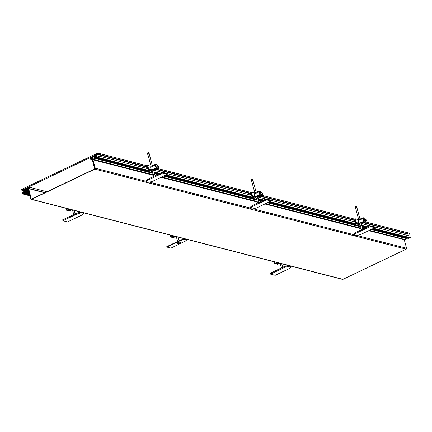 <?xml version="1.0" encoding="UTF-8"?>
<svg xmlns="http://www.w3.org/2000/svg" width="432" height="432" viewBox="0 0 432 432"><rect width="100%" height="100%" fill="white"/><g stroke="black" fill="none" stroke-linecap="round" stroke-linejoin="round"><path stroke-width="0.65" d="M28.253 188.276L27.983 188.341L30.856 198.936A0.707 0.583 104.4 0 0 31.601 199.314L342.922 279.358L406.193 249.161A0.707 0.583 -75.6 0 0 406.582 248.243L357.102 235.521M28.172 188.255L31.217 198.887M31.045 198.844A0.475 0.389 104.4 0 0 31.541 199.098L94.813 168.901A0.475 0.389 104.4 0 0 95.072 168.286L92.389 157.604L95.261 168.199A0.707 0.583 104.4 0 1 94.873 169.117L31.601 199.314M404.298 239.836L406.582 248.243M31.25 199.352L342.565 279.396A0.707 0.583 -75.6 0 0 342.922 279.358M96.115 157.729L96.935 157.34L95.996 153.878L97.697 153.068L97.988 154.138L97.61 154.321L97.438 153.684L96.493 154.132L97.34 157.248L98.28 156.794L98.107 156.157L98.485 155.979L98.95 157.685L98.572 157.864L98.399 157.226L97.983 157.426L98.156 158.063L97.816 158.225L97.621 157.502L96.892 158.36L96.773 157.907L96.017 158.269L95.504 157.918A0.896 0.74 104.4 0 1 94.781 158.225L94.657 158.377A1.064 0.875 104.4 0 1 94.192 159.608L94.279 159.916L93.911 159.743A1.064 0.875 104.4 0 1 92.939 159.122L92.47 157.394L91.978 157.631L94.694 168.788L91.843 158.306L90.995 158.711L91.228 159.575L90.85 159.754L90.461 158.328L91.724 157.874L91.579 157.334L92.642 156.46L93.317 158.944A0.594 0.486 -75.6 0 0 94.203 158.998L94.37 158.101L93.587 156.006L94.014 156.784L94.273 156.168L94.635 157.507A0.427 0.351 -75.6 0 0 95.315 157.183L94.954 155.844L95.65 155.509L95.396 155.995L96.115 157.729M365.85 222.016L409.147 233.15L409.439 234.22L364.473 222.658M355.736 220.412L260.658 195.966M251.921 193.72L156.843 169.274M148.106 167.027L97.988 154.138M354.758 219.164L262.035 195.323M250.943 192.472L158.22 168.631M147.123 165.78L97.697 153.068M409.439 234.22L364.09 222.836M355.817 220.709L260.275 196.144M252.002 194.017L156.46 169.452M148.187 167.324L97.61 154.321M408.078 234.144L363.955 222.901M354.218 220.401L260.134 196.209M250.403 193.703L156.319 169.517M146.583 167.011L96.493 154.132M407.943 234.214L408.332 235.645M373.658 228.317L410.4 237.762L409.936 236.056L374.679 226.989M369.797 225.736L362.113 223.76M355.547 222.07L270.864 200.297M265.982 199.044L258.293 197.068M251.732 195.377L167.044 173.605M162.167 172.352L154.478 170.375M147.917 168.685L98.485 155.979M367.637 226.768L361.892 225.288M356.697 223.954L269.838 201.625M263.822 200.075L258.071 198.596M252.882 197.262L166.023 174.928M160.002 173.383L154.256 171.904M149.067 170.57L98.95 157.685M410.4 237.762L373.28 228.496M367.259 226.946L361.773 225.536M356.465 224.176L269.46 201.803M263.444 200.254L257.958 198.844M252.65 197.478L165.645 175.111M159.624 173.561L154.138 172.152M148.835 170.786L98.572 157.864M98.491 157.556L97.983 157.426M409.52 237.816L409.606 238.14L372.865 228.695M366.844 227.146L361.859 225.866M355.239 224.165L269.05 202.003M263.029 200.453L258.044 199.174M251.424 197.473L165.229 175.311M159.208 173.761L154.229 172.481M147.609 170.775L98.156 158.063M409.606 238.14L372.524 228.857M366.503 227.308L361.935 226.136M355.315 224.429L268.709 202.165M262.688 200.615L258.12 199.444M251.5 197.737L164.889 175.473M158.868 173.923L154.3 172.746M147.679 171.045L97.816 158.225M97.724 157.874L97.151 157.729M97.794 158.134L97.222 157.988M408.607 238.135L408.343 238.437L372.017 229.1M365.996 227.551L362.043 226.535M360.461 226.125L268.202 202.403M262.181 200.858L258.228 199.838M256.646 199.433L164.387 175.711M158.366 174.166L154.408 173.146M152.831 172.741L96.892 158.36M407.646 238.259L371.833 229.187M365.812 227.637L362.081 226.676M360.499 226.271L268.018 202.495M261.997 200.945L258.266 199.984M256.684 199.579L164.203 175.797M158.182 174.253L154.451 173.291M152.869 172.886L96.017 158.269M406.777 238.167A0.896 0.74 104.4 0 1 406.226 238.302L406.107 238.459A1.064 0.875 104.4 0 1 405.643 239.69L369.371 230.364M363.35 228.814L362.61 228.625M361.028 228.22L265.55 203.672M259.529 202.122L258.795 201.933M257.213 201.523L161.735 176.974M155.714 175.43L154.98 175.241M153.398 174.83L94.192 159.608M405.643 239.69L405.724 239.992L368.982 230.548M361.114 228.523L265.167 203.855M259.146 202.306L258.876 202.235M257.294 201.83L161.352 177.163M155.331 175.613L155.061 175.543M153.479 175.138L94.279 159.916M405.724 239.992L368.701 230.683M361.174 228.749L264.881 203.99M257.359 202.052L161.066 177.298M153.538 175.36L93.992 160.051M92.027 158.976L90.995 158.711M92.259 159.84L91.228 159.575M92.34 160.137L90.85 159.754M93.793 156.751L92.642 156.46M95.062 156.249L93.776 155.92M95.099 156.384L94.273 156.168M96.034 155.909L95.737 155.833M96.066 156.168L95.396 155.995M96.444 157.572L95.78 157.405M23.301 188.573L21.6 189.389L21.892 190.458L22.27 190.274L22.097 189.637L23.042 189.189L23.884 192.299L22.939 192.753L22.766 192.116L22.388 192.294L22.853 194L23.231 193.822L23.058 193.185L23.474 192.985L23.647 193.622L23.987 193.46L23.792 192.737L24.764 192.78L24.64 192.332L25.396 191.97L25.623 191.268A0.896 0.74 -75.6 0 0 26.33 190.89L26.498 190.906A1.064 0.875 -75.6 0 0 27.443 191.462L27.529 191.77L27.729 191.327A1.064 0.875 -75.6 0 0 28.177 190.031L27.707 188.303L28.199 188.071L31.266 199.06L28.625 188.476L29.479 188.066L29.711 188.935L30.089 188.752L29.705 187.326L28.512 188.044L28.366 187.499L27.4 187.963L27.124 187.726L27.799 190.215A0.594 0.486 104.4 0 1 27.146 190.998L26.584 190.453L26.179 188.179L26.222 189.135L25.731 188.881L26.093 190.22A0.427 0.351 104.4 0 1 25.412 190.544L25.051 189.205L24.349 189.54L24.44 189.864L24.781 189.702L25.159 191.106L25.061 191.641L24.241 192.035L23.339 188.584M21.892 190.458L23.495 190.868M22.27 190.274L23.414 190.571M22.097 189.637L23.242 189.934M22.766 192.116L23.749 192.364M22.853 194L30.019 195.842M23.231 193.822L29.938 195.545M23.058 193.185L23.566 193.315M23.647 193.622L29.846 195.215M23.987 193.46L29.776 194.951M23.792 192.737L29.576 194.222M24.332 192.769L29.549 194.108M24.764 192.78L29.516 194.006M24.64 192.332L29.398 193.552M25.396 191.97L29.236 192.958M27.529 191.77L29.014 192.154M27.81 191.635L28.955 191.927M27.729 191.327L28.874 191.624M27.707 188.303L27.988 188.374M28.625 188.476L29.662 188.741M29.711 188.935L44.739 192.796M30.089 188.752L45.117 192.618M29.705 187.326L46.926 191.754M28.366 187.499L29.192 187.715M27.313 187.639L27.81 187.763M26.584 190.453L27.724 190.744M26.401 189.783L27.778 190.134M26.59 189.691L27.734 189.988M26.179 188.179L27.324 188.471M25.051 189.205L25.877 189.416M24.44 189.864L24.851 189.967M96.725 156.632L96.25 156.859L95.839 155.434L95.18 155.66L95.375 154.181L95.958 153.911L95.818 154.872L96.233 154.818L96.746 156.643M24.359 190.436L24.16 189.702L24.786 189.259L24.667 188.914L24.197 189.049L23.96 188.271L23.339 188.633L23.803 188.773L23.571 189.497L24.062 191.311L24.5 191.176L24.397 190.566L25.061 190.739L24.359 190.436L25.024 190.609M24.273 190.112L24.937 190.285M95.299 154.213L23.998 188.244L24.235 189.108L95.531 155.077L95.337 154.224M357.156 223.56L357.043 223.139L357.61 222.869L357.847 223.733L356.551 223.403L356.724 224.051L360.137 224.926M361.719 225.331L361.541 224.683M356.783 207.571L356.119 207.392L355.482 207.803L358.717 219.71L355.304 218.819L356.314 222.539L357.61 222.869M358.657 222.107L357.853 222.491L358.144 223.571L359.888 224.019M356.551 223.403L355.849 223.738M355.153 223.835L355.385 224.689L356.724 224.051M354.186 220.293L354.418 221.146L355.196 220.774L355.747 222.809L356.314 222.539M354.883 220.19L354.737 219.089L355.304 218.819M357.043 223.139L355.747 222.809M355.385 224.689L360.423 225.985M354.418 221.146L355.363 221.389M363.744 220.898L364.662 220.46L366.52 220.941L365.531 221.411M358.144 223.571L358.943 223.193M366.52 220.941L366.223 219.856L364.37 219.38L363.247 219.915M364.37 219.38L364.662 220.46M358.63 220.552L358.441 219.839L363.042 217.696L363.301 218.673L362.891 218.565L363.614 221.324L364.127 221.454L363.463 219.829M365.413 219.65L364.624 218.101L363.042 217.696M361.292 223.771L365.504 221.805L366.017 221.94L361.373 224.073M364.127 221.454L359.527 223.598L359.014 223.468L358.29 220.709L362.891 218.565M366.017 221.94L365.839 221.265M361.174 223.339L365.391 221.373L365.504 221.805M359.014 223.468L363.614 221.324M374.344 226.789L374.458 227.221L370.44 226.19L370.321 225.758L374.344 226.789M354.386 234.97L354.17 234.171A4.261 1.372 -15.2 0 1 354.164 234.155A4.261 1.372 -15.2 0 1 354.159 233.971L354.375 234.77A4.261 1.372 -15.2 0 0 354.386 234.97A4.261 1.372 -15.2 0 0 355.093 235.478A4.261 1.372 -15.2 0 0 357.232 235.505L360.763 234.468L374.879 227.734L374.63 226.822L374.501 227.232L370.397 226.179L370.008 225.634L370.251 226.541L374.879 227.734M354.154 234.101A4.255 1.366 -15.2 0 1 354.137 234.047A4.255 1.366 -15.2 0 1 354.132 233.863L355.919 232.481L356.135 233.28L354.375 234.77M370.251 226.541L356.135 233.28M370.008 225.634L355.892 232.373L354.132 233.863M370.035 225.742L355.892 232.373M362.043 229.435L361.503 229.694M355.498 207.857L355.725 207.495L356.87 207.49M355.374 207.824L355.023 206.528L355.374 206.199L356.162 205.988L356.519 207.284M355.374 206.199L355.725 207.495M356.162 205.988L356.605 206.107L356.962 207.403M270.524 200.097L270.643 200.529L266.62 199.498L266.506 199.066L270.815 200.129L271.064 201.042L256.943 207.776L253.417 208.813A4.261 1.372 -15.2 0 1 251.278 208.78A4.261 1.372 -15.2 0 1 250.571 208.278A4.261 1.372 -15.2 0 1 250.56 208.078L250.344 207.279A4.261 1.372 -15.2 0 0 250.349 207.463A4.261 1.372 -15.2 0 1 250.349 207.463L250.571 208.278M250.339 207.403A4.255 1.366 -15.2 0 1 250.322 207.349A4.255 1.366 -15.2 0 1 250.317 207.171L252.099 205.789L252.32 206.588L250.56 208.078M271.064 201.042L266.436 199.849L266.193 198.941L266.576 199.487L270.686 200.54L270.556 200.065M266.436 199.849L252.32 206.588M266.193 198.941L252.077 205.681L250.317 207.171M266.22 199.049L252.077 205.681M252.974 180.873L252.288 180.7L251.786 181.192M258.228 202.743L257.688 203.002M251.683 181.17L252.288 180.7L253.049 180.797M251.559 181.138L251.208 179.842L252.331 179.296L252.79 179.41L253.141 180.706M251.543 179.512L251.894 180.808M252.331 179.296L252.688 180.592M254.81 193.86L254.626 193.147L259.227 191.003L259.481 191.981L259.076 191.873L259.799 194.627L260.312 194.762L259.648 193.131M261.598 192.958L260.809 191.408L259.227 191.003M257.477 197.078L261.689 195.113L262.202 195.248L257.558 197.381M260.312 194.762L255.712 196.906L255.199 196.776L254.475 194.017L259.076 191.873M262.202 195.248L262.024 194.567M257.359 196.646L261.576 194.681L261.689 195.113M255.199 196.776L259.799 194.627M253.341 196.868L253.228 196.447L253.795 196.177L254.032 197.041L252.731 196.711L252.909 197.359L256.316 198.234M257.899 198.639L257.726 197.991M254.896 193.001L251.489 192.127L252.499 195.842L253.795 196.177M254.842 195.415L254.038 195.799L254.329 196.879L256.073 197.327M252.731 196.711L252.029 197.046M251.338 197.143L251.57 197.996L252.909 197.359M250.371 193.595L250.603 194.454L251.381 194.081L251.932 196.112L252.499 195.842M251.068 193.498L250.922 192.397L251.489 192.127M253.228 196.447L251.932 196.112M251.57 197.996L256.608 199.292M250.603 194.454L251.543 194.692M259.929 194.206L260.847 193.768L262.699 194.243L261.716 194.719M254.329 196.879L255.123 196.501M262.699 194.243L262.408 193.163L260.55 192.688L259.427 193.223M260.55 192.688L260.847 193.768M166.709 173.405L166.828 173.837L162.805 172.8L162.686 172.368L167 173.437L167.249 174.344L153.128 181.084L149.596 182.12A4.261 1.372 -15.2 0 1 147.463 182.088A4.261 1.372 -15.2 0 1 146.756 181.586A4.261 1.372 -15.2 0 1 146.745 181.386L146.529 180.587A4.261 1.372 -15.2 0 0 146.534 180.77A4.261 1.372 -15.2 0 0 146.534 180.781L146.756 181.586M146.524 180.711A4.255 1.366 -15.2 0 1 146.507 180.657A4.255 1.366 -15.2 0 1 146.502 180.479L148.284 179.096L148.5 179.896L146.745 181.386M167.249 174.344L162.621 173.156L162.378 172.249L162.761 172.789L166.871 173.848L166.741 173.372M162.621 173.156L148.5 179.896M162.378 172.249L148.257 178.988L146.502 180.479M162.405 172.357L148.257 178.988M149.153 154.186L148.489 154.008L147.965 154.499M154.413 176.051L153.873 176.31M147.863 154.472L148.09 154.111L149.234 154.105M147.744 154.44L147.388 153.144L147.739 152.815L148.532 152.604L148.883 153.9M147.739 152.815L148.09 154.111M148.532 152.604L148.975 152.723L149.326 154.019M150.995 167.168L150.806 166.455L155.412 164.311L155.666 165.289L155.255 165.181L155.984 167.935L156.497 168.07L155.833 166.439M157.783 166.266L156.994 164.716L155.412 164.311M153.657 170.386L157.869 168.421L158.382 168.556L153.743 170.689M156.497 168.07L151.891 170.213L151.384 170.078L150.655 167.324L155.255 165.181M158.382 168.556L158.204 167.875M153.544 169.954L157.756 167.989L157.869 168.421M151.384 170.078L155.984 167.935M149.526 170.17L149.413 169.754L149.98 169.484L150.212 170.348L148.916 170.014L149.094 170.662L152.501 171.542M154.084 171.947L153.905 171.299M147.852 154.413L151.087 166.325L147.668 165.434L148.684 169.15L149.98 169.484M151.022 168.723L150.217 169.106L150.514 170.186L152.258 170.635M148.916 170.014L148.214 170.348M147.517 170.451L147.749 171.304L149.094 170.662M146.556 166.903L146.788 167.762L147.56 167.389L148.117 169.42L148.684 169.15M147.253 166.806L147.107 165.704L147.668 165.434M149.413 169.754L148.117 169.42M147.749 171.304L152.788 172.6M146.788 167.762L147.728 167.999M156.114 167.513L157.027 167.076L158.884 167.551L157.896 168.021M150.514 170.186L151.308 169.803M158.884 167.551L158.593 166.471L156.735 165.996L155.612 166.531M156.735 165.996L157.027 167.076M290.331 266.382A4.261 1.372 -15.2 0 1 291.038 266.89A4.261 1.372 -15.2 0 1 291.049 267.089L289.294 268.58L275.173 275.319L270.545 274.126L284.666 267.386L288.198 266.355A4.261 1.372 -15.2 0 1 290.331 266.382M284.666 267.386L284.418 266.485L270.302 273.218L284.45 266.587L287.977 265.556A4.261 1.372 -15.2 0 1 288.517 265.502M284.418 266.485L287.95 265.448L288.198 266.355M270.329 273.326L270.545 274.126M281.983 267.646L281.443 267.905M276.777 263.768L276.064 264.103L274.212 263.628L274.892 263.304M274.59 262.224L273.915 262.548L274.212 263.628M277.133 262.57L274.984 263.623L274.498 261.895M277.641 262.705L275.492 263.752L274.984 263.623M278.365 262.888L276.75 263.677L276.869 264.109L279.018 263.056M279.531 263.191L277.382 264.238L276.869 264.109M180.986 240.365L180.868 239.933L166.795 246.645L166.914 247.077L180.986 240.365L184.14 239.441L186.581 240.068L186.462 239.636L184.021 239.009L184.14 239.441M180.868 239.933L181.181 240.413M181.062 239.981L181.645 239.706L181.764 240.138M181.645 239.706L184.021 239.009M184.977 241.272L170.937 248.114L166.914 247.077M185.009 241.396L186.581 240.068M178.637 242.368A1.717 0.551 164.8 0 0 177.093 243.356A1.717 0.551 164.8 0 0 178.859 243.448A1.717 0.551 164.8 0 0 180.403 242.46A1.717 0.551 164.8 0 0 178.637 242.368M178.88 240.883L177.563 241.51M173.313 235.877L171.164 236.93L170.683 235.202M173.826 236.012L171.677 237.06L171.164 236.93M174.544 236.196L172.935 236.984L173.054 237.416L175.203 236.363M175.716 236.498L173.567 237.546L173.054 237.416M172.957 237.076L172.249 237.411L170.392 236.936L171.077 236.612M170.775 235.532L170.1 235.856L170.392 236.936M82.696 212.998A4.261 1.372 -15.2 0 1 83.408 213.505A4.261 1.372 -15.2 0 1 83.419 213.705L81.659 215.19L67.543 221.929L62.915 220.741L77.031 214.002L80.563 212.971A4.261 1.372 -15.2 0 1 82.696 212.998M77.031 214.002L76.788 213.095L62.672 219.834L76.815 213.203L80.347 212.171A4.261 1.372 -15.2 0 1 80.881 212.112M76.788 213.095L80.314 212.063L80.563 212.971M62.699 219.942L62.915 220.741M74.347 214.261L73.807 214.515M69.142 210.384L68.434 210.719L66.577 210.244L67.257 209.92M66.96 208.84L66.285 209.164L66.577 210.244M69.498 209.185L67.349 210.238L66.863 208.51M70.011 209.32L67.862 210.368L67.349 210.238M70.729 209.504L69.115 210.292L69.239 210.719L71.388 209.671M71.901 209.801L69.752 210.854L69.239 210.719M354.343 234.808L253.287 208.829M250.528 208.116L149.472 182.137M146.713 181.424L95.261 168.199M406.193 249.161L94.873 169.117M406.226 238.302L371.461 229.365M365.44 227.815L362.162 226.973M360.58 226.568L267.646 202.673M261.625 201.123L258.347 200.281M256.765 199.876L163.831 175.975M157.81 174.431L154.532 173.588M152.95 173.178L94.781 158.225M406.107 238.459L371.212 229.484M365.191 227.934L362.216 227.173M360.634 226.762L267.392 202.792M261.371 201.242L258.401 200.48M256.819 200.07L163.577 176.099M157.556 174.55L154.586 173.783M153.004 173.378L94.657 158.377M94.095 159.143L93.317 158.944M95.197 157.653L94.635 157.507M25.623 191.268L27.524 191.759M28.177 190.031L28.458 190.107M25.412 190.544L25.974 190.69M25.51 191.371L29.052 192.283M96.854 157.032L96.325 156.897M96.158 154.472L95.747 154.37M96.19 154.58L95.704 154.462M24.138 191.349L25.072 191.587M24.5 191.176L25.115 191.338M24.538 191.084L25.137 191.241M24.667 188.914L25.828 189.243M23.463 188.865L23.852 188.962M93.938 159.856L93.528 159.748M27.059 191.468L27.475 191.576M96.86 157.048L96.293 156.902M24.106 191.354L25.067 191.603M23.431 188.865L23.857 188.978M362.74 229.106L361.049 222.885M360.023 219.105L356.854 207.43M361.438 229.727L359.748 223.495M257.623 203.035L255.928 196.803M254.902 193.018L251.667 181.111M258.925 202.414L257.234 196.193M256.208 192.407L253.033 180.738M155.11 175.716L153.419 169.501M152.393 165.715L149.218 154.046M153.808 176.337L152.113 170.111M290.822 266.09L291.038 266.89M282.679 267.316L281.707 263.747M281.378 267.937L280.13 263.342M177.568 241.272L176.31 236.65M178.924 240.856L177.892 237.055M83.192 212.706L83.408 213.505M75.044 213.926L74.077 210.362M73.742 214.547L72.495 209.957"/></g></svg>
